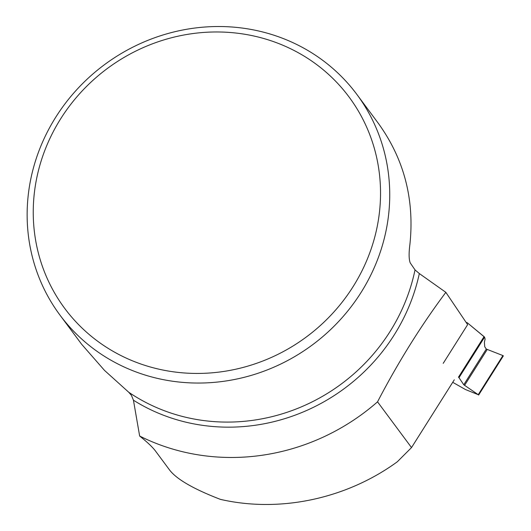 <?xml version="1.0" encoding="UTF-8"?>
<svg xmlns="http://www.w3.org/2000/svg" width="531" height="531" viewBox="0 0 531 531"><rect width="100%" height="100%" fill="white"/><g stroke="black" fill="none" stroke-linecap="round" stroke-linejoin="round"><path stroke-width="0.8" d="M502.738 355.863L503.136 355.896L502.917 355.571L486.296 349.059L484.75 346.763L484.385 342.269L485.102 339.097L484.584 337.152L467.419 322.868L466.557 323.067L467.419 322.868L484.06 336.634A2.542 0.365 -147.7 0 1 484.584 337.152L458.996 377.687L463.762 384.763L478.232 394.686L502.917 355.571L486.296 349.059L484.75 346.763L484.385 342.269L485.102 339.097L484.584 337.152M452.717 382.307L464.652 389.084A2.887 0.412 32.3 0 0 465.8 389.668L478.232 394.686M484.06 336.634L458.479 377.176A2.542 0.365 32.3 0 1 458.996 377.687M467.419 322.868L466.032 322.29M502.917 355.571L503.348 355.863L478.623 395.044M35.418 161.125A184.961 174.46 143.4 0 1 341.181 76.258A184.961 174.46 143.4 0 1 356.918 94.491A184.961 174.46 143.4 0 1 312.467 344.838A184.961 174.46 143.4 0 1 59.957 315.082A184.961 174.46 143.4 0 1 35.418 161.125M59.957 315.082L81.601 344.221L104.514 370.406L128.741 392.25L131.422 395.329L133.44 400.215L139.653 436.037C147.206 442.071 152.47 447.042 155.437 450.958L169.17 469.45C175.927 478.829 192.992 488.805 220.365 499.359C279.737 513.046 346.358 498.901 397.281 461.804L411.518 447.58L454.29 379.811M445.821 292.315A213.787 201.647 143.4 0 1 445.794 292.415L446.943 293.955L445.821 292.315L419.324 273.558L415.023 269.894L410.217 262.878C408.87 259.307 408.764 253.187 409.892 244.519C414.645 199.49 404.118 159.081 378.311 123.298L356.918 94.491M445.794 292.415C420.977 325.629 398.223 362.102 377.534 401.834A213.787 201.647 143.4 0 1 139.653 436.037M377.534 401.834L411.518 447.58M334.026 79.604A177.155 167.092 -36.6 0 0 59.996 119.873A177.155 167.092 -36.6 0 0 155.012 368.242A177.155 167.092 -36.6 0 0 353.785 285.539A177.155 167.092 -36.6 0 0 334.026 79.604M446.943 293.955L467.632 324.66L443.206 363.357M464.545 385.413L487.179 349.564M463.762 384.763L486.296 349.059M415.023 269.894A184.961 174.46 143.4 0 1 128.741 392.25M133.44 400.215A188.266 177.573 -36.6 0 0 419.324 273.558"/></g></svg>
